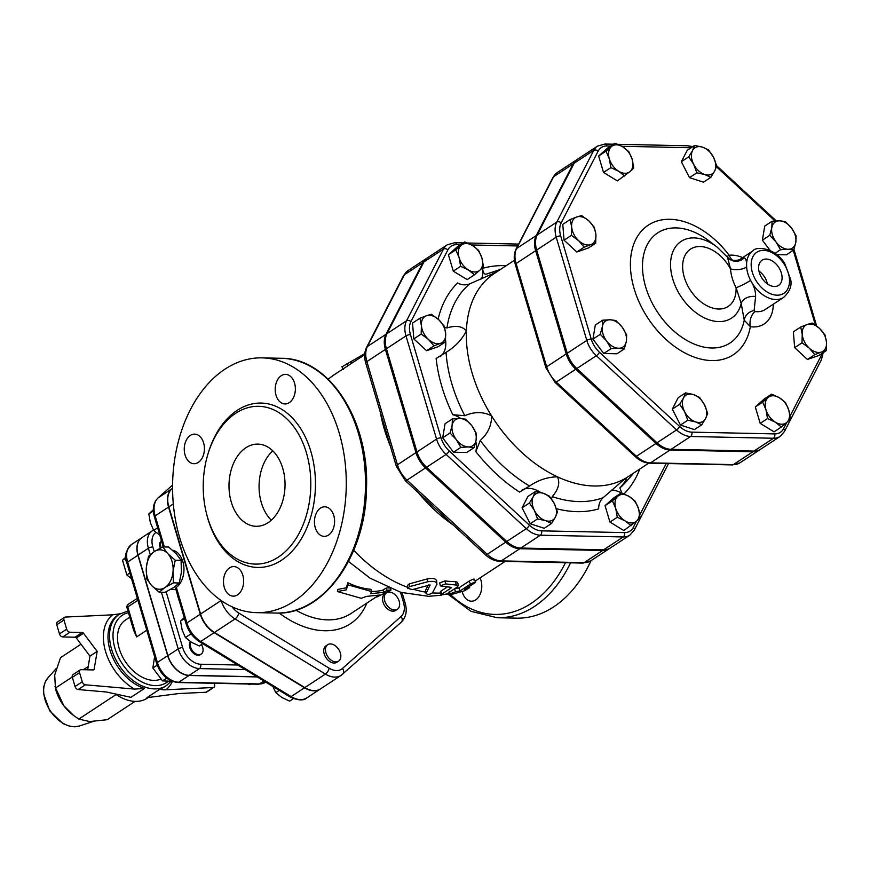 <?xml version="1.0" encoding="UTF-8"?>
<svg xmlns="http://www.w3.org/2000/svg" width="870" height="870" viewBox="0 0 870 870"><rect width="100%" height="100%" fill="white"/><g stroke="black" fill="none" stroke-linecap="round" stroke-linejoin="round"><path stroke-width="1.3" d="M758.966 271.125A14.366 9.516 -123.3 0 1 766.927 282.152A14.366 9.516 -123.3 0 1 767.34 283.881M759.325 272.549A15.062 9.983 -123.3 0 1 761.848 260.347A15.062 9.983 -123.3 0 1 778.683 267.297A15.062 9.983 -123.3 0 1 778.378 285.512A15.062 9.983 -123.3 0 1 759.325 272.549M430.074 584.923L412.337 589.599L407.541 588.24L409.411 586.674L427.572 581.791C433.738 580.779 436.86 581.606 436.925 584.27L432.531 592.796C429.465 594.775 427.333 594.928 426.126 593.253L430.117 585.021M425.582 590.284L426.061 593.655L425.582 590.284L428.323 584.999M436.599 580.475L436.925 584.27M407.541 588.24L407.454 585.434L409.346 583.846L427.322 578.909C433.412 577.876 436.457 578.68 436.435 581.323M468.364 587.098L468.854 588L464.743 590.697L451.519 594.482C449.888 594.047 451.269 593.144 455.641 591.785L460.186 590.839L470.485 584.074C474.628 581.954 476.097 581.53 474.889 582.813L464.602 589.577L469.713 587.75L469.082 586.63M474.27 579.115L475.705 582.041L474.889 582.813M451.519 594.482L450.486 594.362L449.301 591.393M454.586 588.783A124.943 82.791 56.7 0 0 458.849 587.892L469.137 581.127C473.247 579.018 474.683 578.604 473.432 579.899M458.849 587.892L460.186 590.839M441.884 594.09L441.155 595.047L446.745 593.927L457.033 587.174L458.523 585.314L445.657 583.879L440.329 585.88L450.943 587.315L451.149 588L441.884 594.09L440.959 591.089L446.973 587.141M450.943 587.315L451.149 588L450.932 587.315M441.155 595.047L440.209 592.057L440.959 591.089M440.329 585.88L439.731 582.922L445.005 580.899A124.943 82.791 56.7 0 0 455.369 581.628L457.5 582.302L458.523 585.314M346.39 589.86L337.44 591.535L361.224 598.299L366.487 596.396L379.929 594.993L376.84 597.027L391.087 590.001L387.128 590.262L384.04 592.285L370.598 593.699L371.523 591.535L347.728 584.77L346.39 589.86L346.38 587.761L347.826 582.726L347.728 584.77M337.44 591.535L337.538 589.479L346.38 587.761M347.826 582.726A83.846 55.56 56.7 0 0 370.935 589.294L371.523 591.535M371.501 591.48A83.846 55.56 56.7 0 0 383.017 590.088L384.04 592.285M383.017 590.088L386.106 588.055L387.128 590.262M386.106 588.055L389.803 587.892M390.271 588.653L391.087 590.001M376.264 595.787L376.84 597.027M364.758 353.633L342.726 366.4M351.665 363.269L351.099 362.116M148.52 556.278L153.99 551.819A19.727 13.441 -88.8 0 0 146.388 566.979L148.52 556.278M146.725 578.931L146.291 568.175A19.727 13.441 -88.8 0 0 151.336 585.195L146.725 578.931M159.167 592.22L151.989 585.901A19.727 13.441 -88.8 0 0 164.637 587.761L159.167 592.22L165.017 592.339L173.804 587.446L179.274 582.987L181.417 572.275L181.08 560.323L176.469 554.059L168.628 547.034L162.777 546.915L167.388 553.179A19.727 13.441 -88.8 0 0 154.74 551.319L162.777 546.915M173.424 582.856L165.387 587.261A19.727 13.441 -88.8 0 0 172.989 572.101L173.424 582.856L179.274 582.987M168.041 553.885L175.229 560.204L173.086 570.905A19.727 13.441 -88.8 0 0 168.041 553.885L167.388 553.179M181.08 560.323L175.229 560.204M173.086 570.905L172.989 572.101M165.387 587.261L164.637 587.761M151.989 585.901L151.336 585.195M146.291 568.175L146.388 566.979M153.99 551.819L154.74 551.319M175.805 553.363A19.727 13.441 91.2 0 1 176.469 554.059M181.504 571.09A19.727 13.441 91.2 0 1 181.417 572.275M173.804 587.446A19.727 13.441 91.2 0 1 173.054 587.935M201.427 644.572A8.221 5.448 -123.3 0 1 201.177 654.109A8.221 5.448 -123.3 0 1 193.02 651.434A8.221 5.448 -123.3 0 1 190.813 641.908M201.177 654.109L200.35 654.642A8.221 5.448 -123.3 0 1 191.791 651.478A8.221 5.448 -123.3 0 1 190.476 641.679M154.599 656.567L152.859 668.008L162.538 680.873L172.162 681.34M247.95 684.016L249.646 684.679L250.56 684.07M166.659 678.154L162.538 680.873M157.198 665.158L152.859 668.008M161.244 547.665A8.221 5.448 -123.3 0 1 161.505 540.77M160.384 548.111A8.221 5.448 -123.3 0 1 161.439 540.564M125.889 557.072L122.507 560.247L126.868 574.961L131.566 578.8M129.847 573.004L126.868 574.961M125.943 557.996L122.507 560.247M327.24 645.061A9.864 6.536 -123.3 0 1 327.74 644.681A9.864 6.536 -123.3 0 1 338.626 649.335A9.864 6.536 -123.3 0 1 338.571 661.167A9.864 6.536 -123.3 0 1 327.957 656.904A9.864 6.536 -123.3 0 1 327.24 645.061M338.571 661.167L336.82 662.309A9.864 6.536 -123.3 0 1 326.217 658.046A9.864 6.536 -123.3 0 1 325.5 646.203A9.864 6.536 -123.3 0 1 325.989 645.823L327.74 644.681M384.736 600.898A9.864 6.536 -123.3 0 1 386.541 592.807A9.864 6.536 -123.3 0 1 397.416 597.462A9.864 6.536 -123.3 0 1 397.372 609.294A9.864 6.536 -123.3 0 1 384.736 600.898M397.372 609.294L395.622 610.446A9.864 6.536 -123.3 0 1 382.985 602.051A9.864 6.536 -123.3 0 1 384.79 593.96L386.541 592.807M184.255 617.591L180.558 621.082L182.113 629.869L185.419 637.514L191.476 642.321L199.284 645.975L202.775 643.68M272.941 686.506L275.768 692.661L281.826 697.468L289.623 701.122L293.429 698.621M191.074 633.806L185.419 637.514M184.516 618.472L180.558 621.082M279.259 690.367L275.768 692.661M153.327 509.766L148.824 513.952L150.379 522.74L153.685 530.385L159.873 535.267M157.655 527.785L153.685 530.385M153.359 510.973L148.824 513.952M428.431 339.398L421.178 334.058L421.406 325.587A15.616 10.353 56.7 0 0 428.431 339.398A15.616 10.353 56.7 0 0 440.568 343.313L433.945 345.879L428.431 339.398M419.884 318.257L426.507 315.69A15.616 10.353 56.7 0 0 421.406 325.587L419.884 318.257L412.532 323.085L413.815 338.898L421.178 334.058M431.368 314.277L438.632 319.605A15.616 10.353 56.7 0 0 426.507 315.69L431.368 314.277M445.657 333.417L445.429 341.899L440.568 343.313A15.616 10.353 56.7 0 0 445.657 333.417A15.616 10.353 56.7 0 0 438.632 319.605L444.146 326.087L445.657 333.417M468.321 446.941L460.85 447.376L456.315 439.622A15.616 10.353 56.7 0 0 468.321 446.941A15.616 10.353 56.7 0 0 476.107 440.035L474.041 447.658L468.321 446.941M450.04 432.999L452.106 425.387A15.616 10.353 56.7 0 0 456.315 439.622L450.04 432.999L442.678 437.838L445.059 423.744L452.422 418.905L459.893 418.481A15.616 10.353 56.7 0 0 452.106 425.387L452.422 418.905M471.899 425.8L476.423 433.564L476.107 440.035A15.616 10.353 56.7 0 0 471.899 425.8A15.616 10.353 56.7 0 0 459.893 418.481L465.613 419.188L471.899 425.8M555.364 517.171L551.558 523.457L545.425 520.619A15.616 10.353 56.7 0 0 555.364 517.171A15.616 10.353 56.7 0 0 554.255 503.48L557.442 512.028L555.364 517.171M537.551 518.933L534.365 510.385A15.616 10.353 56.7 0 0 545.425 520.619L537.551 518.933L530.189 523.762L522.076 507.819L529.428 502.98L533.245 496.694A15.616 10.353 56.7 0 0 534.365 510.385L529.428 502.98M543.195 493.246L549.318 496.085L554.255 503.48A15.616 10.353 56.7 0 0 543.195 493.246A15.616 10.353 56.7 0 0 533.245 496.694L535.322 491.561L543.195 493.246M638.591 508.939L640.146 517.726L636.525 521.141A15.616 10.353 56.7 0 0 638.591 508.939A15.616 10.353 56.7 0 0 629.227 496.487L635.274 501.294L638.591 508.939M631.152 525.697L625.095 520.902A15.616 10.353 56.7 0 0 636.525 521.141L623.801 530.537L609.935 522.076L617.298 517.237L615.732 508.45A15.616 10.353 56.7 0 0 625.095 520.902L617.298 517.237M617.798 496.248L621.419 492.833L629.227 496.487A15.616 10.353 56.7 0 0 617.798 496.248A15.616 10.353 56.7 0 0 615.732 508.45L612.426 500.805L617.798 496.248M433.945 345.879L426.594 350.719L438.078 346.728L445.429 341.899M426.594 350.719L413.815 338.898M460.85 447.376L453.487 452.215L466.69 452.498L474.041 447.658M522.076 507.819L527.959 496.389L535.322 491.561M530.189 523.762L544.196 528.286L551.558 523.457M609.935 522.076L605.063 505.644L614.057 497.662L621.419 492.833M605.063 505.644L612.426 500.805M453.487 452.215L442.678 437.838M459.077 257.52L455.771 249.875L461.133 245.318A15.616 10.353 56.7 0 0 459.077 257.52A15.616 10.353 56.7 0 0 468.441 269.972L460.632 266.318L459.077 257.52M464.765 241.903L472.562 245.558A15.616 10.353 56.7 0 0 461.133 245.318L464.765 241.903L457.402 246.732L448.409 254.714L455.771 249.875M478.62 250.364L481.926 258.009A15.616 10.353 56.7 0 0 472.562 245.558L478.62 250.364M479.87 270.211L474.498 274.779L468.441 269.972A15.616 10.353 56.7 0 0 479.87 270.211A15.616 10.353 56.7 0 0 481.926 258.009L483.492 266.796L479.87 270.211M460.632 266.318L453.281 271.146L467.136 279.607L474.498 274.779M453.281 271.146L448.409 254.714M588.881 220.904L594.384 227.385L595.906 234.715A15.616 10.353 56.7 0 0 588.881 220.904A15.616 10.353 56.7 0 0 576.745 216.989L581.617 215.564L588.881 220.904M595.678 243.198L590.806 244.611A15.616 10.353 56.7 0 0 595.906 234.715L595.678 243.198L588.316 248.026L576.832 252.006L584.194 247.178L578.68 240.696A15.616 10.353 56.7 0 0 590.806 244.611L584.194 247.178M571.644 226.885L570.133 219.555L576.745 216.989A15.616 10.353 56.7 0 0 571.644 226.885A15.616 10.353 56.7 0 0 578.68 240.696L571.416 235.357L571.644 226.885M610.131 319.769L615.862 320.486L622.137 327.098A15.616 10.353 56.7 0 0 610.131 319.769A15.616 10.353 56.7 0 0 602.344 326.685L602.66 320.203L610.131 319.769M626.672 334.863L626.356 341.334A15.616 10.353 56.7 0 0 622.137 327.098L626.672 334.863M624.29 348.957L618.57 348.239A15.616 10.353 56.7 0 0 626.356 341.334L624.29 348.957L616.928 353.785L603.736 353.514L592.927 339.137L600.278 334.297L602.344 326.685A15.616 10.353 56.7 0 0 606.564 340.909L600.278 334.297M618.57 348.239L611.099 348.674L606.564 340.909A15.616 10.353 56.7 0 0 618.57 348.239M683.494 397.992L685.56 392.859L693.433 394.545A15.616 10.353 56.7 0 0 683.494 397.992A15.616 10.353 56.7 0 0 684.603 411.684L679.677 404.278L683.494 397.992M699.567 397.383L704.493 404.778A15.616 10.353 56.7 0 0 693.433 394.545L699.567 397.383M707.68 413.326L705.613 418.47A15.616 10.353 56.7 0 0 704.493 404.778L707.68 413.326M695.663 421.917L687.789 420.232L684.603 411.684A15.616 10.353 56.7 0 0 695.663 421.917A15.616 10.353 56.7 0 0 705.613 418.47L701.796 424.756L695.663 421.917M765.981 409.748L762.675 402.103L768.036 397.546A15.616 10.353 56.7 0 0 765.981 409.748A15.616 10.353 56.7 0 0 775.344 422.2L767.536 418.535L765.981 409.748M771.657 394.132L779.466 397.786A15.616 10.353 56.7 0 0 768.036 397.546L771.657 394.132L764.306 398.96L755.312 406.942L762.675 402.103M785.523 402.592L788.829 410.227A15.616 10.353 56.7 0 0 779.466 397.786L785.523 402.592M786.774 422.439L781.401 426.996L775.344 422.2A15.616 10.353 56.7 0 0 786.774 422.439A15.616 10.353 56.7 0 0 788.829 410.227L790.395 419.025L786.774 422.439M809.274 348.141L802.01 342.813L802.238 334.33A15.616 10.353 56.7 0 0 809.274 348.141A15.616 10.353 56.7 0 0 821.4 352.067L814.788 354.634L809.274 348.141M800.726 327.011L807.338 324.445A15.616 10.353 56.7 0 0 802.238 334.33L800.726 327.011L793.364 331.84L794.658 347.641L802.01 342.813M812.21 323.02L819.475 328.36A15.616 10.353 56.7 0 0 807.338 324.445L812.21 323.02M826.5 342.171L826.272 350.643L821.4 352.067A15.616 10.353 56.7 0 0 826.5 342.171A15.616 10.353 56.7 0 0 819.475 328.36L824.977 334.841L826.5 342.171M788.013 249.277L780.542 249.712L776.007 241.947A15.616 10.353 56.7 0 0 788.013 249.277A15.616 10.353 56.7 0 0 795.8 242.371L793.744 249.994L788.013 249.277M769.732 235.335L771.799 227.722A15.616 10.353 56.7 0 0 776.007 241.947L769.732 235.335L762.37 240.174L764.752 226.08L772.114 221.241L779.585 220.806A15.616 10.353 56.7 0 0 771.799 227.722L772.114 221.241M791.591 228.136L796.126 235.9L795.8 242.371A15.616 10.353 56.7 0 0 791.591 228.136A15.616 10.353 56.7 0 0 779.585 220.806L785.305 221.524L791.591 228.136M714.661 171.053L710.844 177.339L704.711 174.511A15.616 10.353 56.7 0 0 714.661 171.053A15.616 10.353 56.7 0 0 713.541 157.372L716.728 165.92L714.661 171.053M696.837 172.815L693.651 164.267A15.616 10.353 56.7 0 0 704.711 174.511L696.837 172.815L689.475 177.654L681.362 161.7L688.714 156.872L692.531 150.586A15.616 10.353 56.7 0 0 693.651 164.267L688.714 156.872M702.481 147.139L708.615 149.966L713.541 157.372A15.616 10.353 56.7 0 0 702.481 147.139A15.616 10.353 56.7 0 0 692.531 150.586L694.608 145.442L702.481 147.139M576.832 252.006L564.064 240.185L562.77 224.384L570.133 219.555M564.064 240.185L571.416 235.357M603.736 353.514L611.099 348.674M592.927 339.137L595.308 325.043L602.66 320.203M701.796 424.756L694.434 429.584L680.438 425.06L687.789 420.232M680.438 425.06L672.314 409.117L679.677 404.278M672.314 409.117L678.198 397.688L685.56 392.859M767.536 418.535L760.184 423.375L774.039 431.835L781.401 426.996M760.184 423.375L755.312 406.942M814.788 354.634L807.425 359.462L818.909 355.482L826.272 350.643M807.425 359.462L794.658 347.641M776.801 254.627L786.382 254.823L793.744 249.994M775.072 253.311L780.542 249.712M681.362 161.7L687.246 150.282L694.608 145.442M689.475 177.654L703.482 182.178L710.844 177.339M770.091 250.429L762.37 240.174M632.175 159.308L633.73 168.095L630.108 171.51A15.616 10.353 56.7 0 0 632.175 159.308A15.616 10.353 56.7 0 0 622.811 146.856L628.869 151.663L632.175 159.308M624.736 176.077L618.679 171.27A15.616 10.353 56.7 0 0 630.108 171.51L617.385 180.906L603.519 172.445L610.881 167.616L609.315 158.818A15.616 10.353 56.7 0 0 618.679 171.27L610.881 167.616M611.382 146.617L615.003 143.202L622.811 146.856A15.616 10.353 56.7 0 0 611.382 146.617A15.616 10.353 56.7 0 0 609.315 158.818L606.009 151.173L611.382 146.617M603.519 172.445L598.647 156.013L607.641 148.03L615.003 143.202M598.647 156.013L606.009 151.173M120.071 613.785L112.6 614.818A46.034 30.504 56.7 0 0 105.585 651.576A46.034 30.504 56.7 0 0 134.611 689.105L144.496 688.442A42.739 28.318 -123.3 0 1 111.132 653.577A42.739 28.318 -123.3 0 1 117.852 615.221L119.397 614.209A42.739 28.318 56.7 0 0 119.19 665.485A42.739 28.318 56.7 0 0 166.333 685.658L164.789 686.669A42.739 28.318 -123.3 0 1 160.461 688.779L146.932 697.664L178.905 693.542L205.972 692.248A3.284 2.175 56.7 0 0 206.755 691.998L213.966 687.267A3.284 2.175 -123.3 0 1 213.172 687.518L205.972 692.248M115.297 693.934A42.739 28.318 56.7 0 0 147.291 698.164L148.313 697.49M144.496 688.442L130.957 697.327L106.39 691.998L78.213 689.54L85.412 684.81A3.284 2.175 -123.3 0 1 82.258 681.765L79.54 672.619A3.284 2.175 -123.3 0 1 80.149 669.922A3.284 2.175 -123.3 0 1 81.062 669.672L93.34 669.933A1.642 1.087 56.7 0 0 93.797 669.802A1.642 1.087 56.7 0 0 94.156 669.204L97.168 651.402L89.958 656.132L87.652 669.813M82.258 681.765L75.048 686.495A3.284 2.175 56.7 0 0 78.213 689.54M75.048 686.495L72.34 677.349L79.54 672.619M80.149 669.922L72.939 674.652A3.284 2.175 56.7 0 0 72.34 677.349M56.757 624.747L63.967 620.016A3.284 2.175 -123.3 0 1 64.565 617.319L57.366 622.05A3.284 2.175 56.7 0 0 56.757 624.747L59.475 633.893A3.284 2.175 56.7 0 0 62.76 636.949L75.037 637.21A1.642 1.087 -123.3 0 1 76.299 637.982L89.958 656.132M214.183 683.298L214.564 684.57A3.284 2.175 -123.3 0 1 213.966 687.267M160.461 688.779C161.015 689.671 162.842 689.997 165.92 689.769L213.172 687.518M76.299 637.982L83.509 633.24A1.642 1.087 56.7 0 0 82.237 632.468L75.037 637.21M62.76 636.949L69.97 632.218L82.237 632.468M64.565 617.319A3.284 2.175 -123.3 0 1 65.348 617.069L112.6 614.818M63.967 620.016L66.675 629.162L59.475 633.893M69.97 632.218A3.284 2.175 -123.3 0 1 66.675 629.162M83.509 633.24L97.168 651.402M134.611 689.105L85.412 684.81M160.678 679.176A34.528 22.881 -123.3 0 1 124.073 659.536A34.528 22.881 -123.3 0 1 125.454 620.06L129.782 617.221M80.997 644.224L60.53 657.666L54.701 675.022L55.462 688.551A33.702 22.326 56.7 0 0 63.804 705.733A33.702 22.326 56.7 0 0 72.721 714.803L78.735 719.098L89.708 721.545L107.206 719.707L135.089 701.383M54.984 686.615L63.804 705.733L73.787 715.618M116.145 694.521L78.735 719.098M88.207 666.529L83.346 669.715M72.253 677.001L55.397 688.083M146.791 630.217L136.644 636.883L133.675 630.369L127.02 607.902A3.284 1.022 -16.5 0 1 127.77 606.923A3.284 2.175 -123.3 0 1 128.368 604.226A3.284 3.284 0 0 0 127.02 607.902M140.592 538.704A21.348 14.148 56.7 0 0 137.917 555.256L167.671 655.697A21.348 14.148 56.7 0 0 189.051 675.479L178.752 682.243A21.348 14.148 -123.3 0 1 157.383 662.451L127.629 562.02A21.348 14.148 -123.3 0 1 131.522 544.511L141.288 538.095M154.24 551.656L152.848 546.958A3.284 1.022 163.5 0 0 148.389 548.252L138.091 555.016L167.91 655.665A21.228 14.061 -123.3 0 0 189.171 675.337L256.998 676.784M138.091 555.016A21.228 14.061 -123.3 0 1 141.973 537.606L152.261 530.841A21.228 14.061 56.7 0 0 148.389 548.252L150.282 554.647M257.237 676.925L189.051 675.479M176.349 587.391L175.588 588.337L186.147 623.986A3.284 1.022 -16.5 0 1 186.898 622.996L176.349 587.391A19.727 13.441 91.2 0 0 183.809 566.49A19.727 13.441 91.2 0 0 172.499 550.21M172.575 488.124L171.597 488.994A23.142 15.334 56.7 0 0 168.541 507.079L200.274 614.209A23.142 15.334 56.7 0 0 214.15 632.653L304.5 687.8A23.142 15.334 56.7 0 0 320.258 689.062A23.142 15.334 56.7 0 0 320.41 688.953M480.055 577.897A14.801 10.081 91.2 0 1 480.544 593.318A14.801 10.081 91.2 0 1 471.399 601.203A14.801 10.081 91.2 0 1 462.448 592.492A14.801 10.081 91.2 0 1 462.231 591.676M173.315 503.947L168.845 506.873L200.578 614.002A23.142 15.334 -123.3 0 0 214.466 632.457L304.804 687.604A23.142 15.334 -123.3 0 0 320.573 688.855L341.149 675.337A23.142 15.334 56.7 0 0 342.323 674.435A4.937 3.676 -131.6 0 0 342.639 674.196A4.937 3.676 -131.6 0 0 342.454 668.475A18.216 12.071 -123.3 0 1 329.121 668.193L238.782 613.045A18.216 12.071 -123.3 0 1 232.062 606.814M168.845 506.873A23.142 15.334 -123.3 0 1 171.901 488.788L172.575 488.19M272.788 450.856A41.097 28.014 -88.8 0 0 261.359 502.751A41.097 28.014 -88.8 0 0 271.32 520.195M231.289 502.11A41.097 28.014 91.2 0 1 257.89 444.113A41.097 28.014 91.2 0 1 285.023 485.797A41.097 28.014 91.2 0 1 256.15 526.296A41.097 28.014 91.2 0 1 231.289 502.11M207.625 517.661A78.909 53.777 -88.8 0 0 255.345 564.097A78.909 53.777 -88.8 0 0 310.786 486.352A78.909 53.777 -88.8 0 0 258.694 406.312A78.909 53.777 -88.8 0 0 207.625 517.661M179.677 537.649A127.411 86.826 91.2 0 1 262.131 357.874A127.411 86.826 91.2 0 1 346.238 487.102A127.411 86.826 91.2 0 1 256.726 612.643A127.411 86.826 91.2 0 1 179.677 537.649M276.029 395.252A14.801 10.081 -88.8 0 0 284.979 403.952A14.801 10.081 -88.8 0 0 295.365 389.379A14.801 10.081 -88.8 0 0 285.599 374.372A14.801 10.081 -88.8 0 0 276.029 395.252M185.071 454.999A14.801 10.081 -88.8 0 0 194.021 463.71A14.801 10.081 -88.8 0 0 204.417 449.137A14.801 10.081 -88.8 0 0 194.641 434.13A14.801 10.081 -88.8 0 0 185.071 454.999M315.255 527.688A14.801 10.081 -88.8 0 0 324.205 536.388A14.801 10.081 -88.8 0 0 334.602 521.815A14.801 10.081 -88.8 0 0 324.836 506.808A14.801 10.081 -88.8 0 0 315.255 527.688M224.297 587.435A14.801 10.081 -88.8 0 0 233.247 596.146A14.801 10.081 -88.8 0 0 243.643 581.562A14.801 10.081 -88.8 0 0 233.878 566.566A14.801 10.081 -88.8 0 0 224.297 587.435M453.161 524.925A124.943 82.791 -123.3 0 1 418.394 492.746M390.423 446.321A124.943 82.791 -123.3 0 1 380.342 412.304M536.67 250.038L556.224 237.195L586.793 340.398A23.588 15.638 56.7 0 0 596.352 355.71L676.555 429.932A23.588 15.638 56.7 0 0 690.628 436.49L773.484 438.252A23.588 15.638 56.7 0 0 780.064 436.468L760.51 449.311A23.588 15.638 -123.3 0 1 753.931 451.095L671.074 449.333A23.588 15.638 -123.3 0 1 657.013 442.786L576.81 368.554A23.588 15.638 -123.3 0 1 567.251 353.242L536.67 250.038A23.588 15.638 -123.3 0 1 537.225 234.943L574.189 163.201A23.588 15.638 -123.3 0 1 577.952 158.949L597.505 146.106A23.588 15.638 56.7 0 0 593.742 150.358A3.284 2.305 27.3 0 1 598.136 151.162A20.304 13.452 -123.3 0 1 607.032 145.964L610.675 146.04M577.441 159.308A23.588 15.638 56.7 0 0 576.919 159.623A23.588 15.638 56.7 0 0 573.167 163.875L536.192 235.618A23.588 15.638 56.7 0 0 535.648 250.712L566.218 353.927A23.588 15.638 56.7 0 0 575.777 369.239L655.98 443.461A23.588 15.638 56.7 0 0 670.052 450.018L752.898 451.769A23.588 15.638 56.7 0 0 759.488 449.986A23.588 15.638 56.7 0 0 759.988 449.638M427.203 258.009A23.588 15.638 56.7 0 0 426.681 258.325A23.588 15.638 56.7 0 0 422.918 262.588L385.954 334.319A23.588 15.638 56.7 0 0 385.399 349.414L415.969 452.628A23.588 15.638 56.7 0 0 425.528 467.94L505.731 542.162A23.588 15.638 56.7 0 0 519.803 548.72L602.66 550.471A23.588 15.638 56.7 0 0 609.239 548.687A23.588 15.638 56.7 0 0 609.75 548.339M463.221 242.915L454.803 242.73L447.256 244.807L427.703 257.65A23.588 15.638 -123.3 0 0 423.951 261.903L386.987 333.645A23.588 15.638 -123.3 0 0 386.432 348.739L417.002 451.954L436.555 439.1A23.588 15.638 56.7 0 0 446.114 454.412L526.317 528.645A23.588 15.638 56.7 0 0 540.39 535.191L623.235 536.953A23.588 15.638 56.7 0 0 629.826 535.17L634.176 530.265L668.551 463.558M629.826 535.17L610.272 548.013A23.588 15.638 -123.3 0 1 603.682 549.796L623.235 536.953A3.284 2.24 91.2 0 0 624.41 532.603L541.553 530.852A20.304 13.452 -123.3 0 1 529.449 525.208L449.246 450.986A20.304 13.452 -123.3 0 1 441.014 437.806A3.284 1.022 163.5 0 0 436.555 439.1L405.985 335.896L386.432 348.739M417.002 451.954A23.588 15.638 -123.3 0 0 426.561 467.266L506.764 541.488A23.588 15.638 -123.3 0 0 520.836 548.046L603.682 549.796M648.792 463.112L627.977 476.793A121.659 80.605 -123.3 0 1 625.584 478.272A121.659 80.605 -123.3 0 1 557.463 476.825A121.659 80.605 -123.3 0 1 491.517 415.806A121.659 80.605 -123.3 0 1 466.385 330.937A121.659 80.605 -123.3 0 1 494.388 273.441L514.431 260.271M445.592 340.235A26.307 17.433 -123.3 0 1 440.155 356.613M506.177 265.698A134.97 89.436 56.7 0 0 482.546 268.406A26.307 17.433 -123.3 0 1 481.556 278.944M611.305 490.125A26.307 17.433 -123.3 0 1 621.3 492.909M521.848 490.212A26.307 17.433 -123.3 0 1 540.748 492.561M444.624 327.664L446.941 327.946C455.913 325.173 462.394 326.174 466.385 330.937C461.905 339.67 455.13 346.804 446.049 352.339L436.131 358.473A134.97 89.436 56.7 0 0 452.791 414.718A26.307 17.433 -123.3 0 1 460.796 418.513M475.836 441.449A26.307 17.433 -123.3 0 1 475.846 451.65A134.97 89.436 56.7 0 0 519.564 492.094L529.515 486.025C538.312 480.044 547.621 476.977 557.463 476.825C560.204 482.839 558.464 489.429 552.243 496.618L551.526 498.978M452.791 414.718L464.819 415.719C474.302 411.543 483.198 411.575 491.517 415.806C491.746 425.267 487.994 433.477 480.262 440.448L475.846 451.65M482.546 268.406C483.122 272.691 484.394 274.605 486.341 274.137C493.921 271.516 497.401 270.787 496.781 271.962L469.648 283.892C465.7 285.425 461.687 285.121 457.609 282.967A134.97 89.436 56.7 0 0 438.11 319.138M570.589 562.825A127.411 86.826 -88.8 0 1 497.281 617.743L516.519 618.157A127.411 86.826 -88.8 0 0 591.045 560.65M746.623 267.025C746.743 261.228 745.927 258.194 744.165 257.933L740.936 258.738L752.974 250.832A27.883 18.477 56.7 0 0 746.623 267.025A11.506 5.514 175.6 0 1 730.485 268.83A39.389 26.1 56.7 0 0 736.074 287.72A11.506 1.381 152.9 0 0 750.582 280.401A27.883 18.477 -123.3 0 1 746.623 267.025M783.598 297.431L765.078 309.6A27.883 18.477 -123.3 0 1 755.269 311.547L754.138 310.557L755.595 296.496C755.704 291.211 754.029 285.838 750.582 280.401A27.883 18.477 56.7 0 0 783.598 297.431C789.764 291.678 792.102 285.664 790.612 279.401L784.664 263.382C775.235 247.537 755.889 246.047 752.974 250.832M727.777 257.542A11.506 11.245 125.7 0 0 729.582 259.184A11.506 11.245 125.7 0 0 729.604 259.206A11.506 11.245 125.7 0 0 744.165 257.933M732.714 260.38A11.506 8.156 84 0 1 729.169 255.247L726.983 256.552M727.657 257.368L717.097 247.08A45.914 30.428 56.7 0 0 671.944 254.377A45.914 30.428 56.7 0 0 697.261 313.635A45.914 30.428 56.7 0 0 741.196 303.478L736.074 287.72A34.289 22.718 -123.3 0 1 702.166 302.782A34.289 22.718 -123.3 0 1 687.169 252.126A34.289 22.718 -123.3 0 1 730.485 268.83L727.483 257.194L729.582 259.173M755.269 311.547A11.506 7.46 -82.1 0 0 750.342 326.707A39.389 26.1 56.7 0 0 773.278 304.217M754.138 310.557A11.506 10.331 -17.6 0 0 744.241 320.182L750.342 326.707A77.495 51.352 56.7 0 1 670.291 343.161A77.495 51.352 56.7 0 1 638.297 235.15A77.495 51.352 56.7 0 1 729.169 255.247A39.389 26.1 56.7 0 1 742.665 257.607M717.097 247.08L709.278 241.088A65.881 43.652 -123.3 0 0 644.322 252.137A65.881 43.652 -123.3 0 0 682.026 337.419A65.881 43.652 -123.3 0 0 744.241 320.182L741.196 303.478A11.506 7.939 173.8 0 1 755.595 296.496M556.441 508.711A134.97 89.436 56.7 0 0 598.647 508.874C598.614 504.23 600.115 500.5 603.127 497.694L625.584 478.272C627.172 478.663 625.258 481.882 619.832 487.939L621.865 492.996M624.943 478.674L625.584 478.272M427.322 578.909L427.572 581.791M409.346 583.846L409.411 586.674M469.137 581.127L470.485 584.074M454.434 588.87L455.641 591.785M455.369 581.628L456.293 584.618M445.005 580.899L445.657 583.879M347.935 365.715L346.847 363.693M361.953 356.504L361.387 355.362M165.92 689.769A46.034 30.504 56.7 0 0 172.369 681.417M94.156 669.204L93.057 669.922M167.975 681.514A40.281 26.687 -123.3 0 1 120.201 660.482A40.281 26.687 -123.3 0 1 128.434 612.687M47.796 678.045L45.229 682.026L43.761 686.778L43.5 693.64L49.786 710.964L63.097 723.655L69.72 726.254L74.624 726.798L79.311 726.026A29.167 19.325 -123.3 0 1 50.253 710.768A29.167 19.325 -123.3 0 1 47.796 678.045L56.343 668.377M131.522 544.511C125.574 550.775 124.019 556.93 126.879 562.999A3.284 1.022 -16.5 0 1 127.629 562.02L137.917 555.256M126.879 562.999L156.633 663.44A3.284 1.022 -16.5 0 1 157.383 662.451L167.671 655.697M263.893 680.992L259.39 683.95A3.284 2.24 91.2 0 1 258.423 684.244L265.339 682.341A21.348 14.148 -123.3 0 1 259.39 683.95L178.752 682.243A3.284 2.24 -88.8 0 1 177.795 682.526C167.779 681.156 160.732 674.794 156.633 663.44M136.644 636.883L127.77 606.923L137.917 600.256M786.795 422.418L783.555 428.703A20.304 13.452 -123.3 0 1 774.648 433.902L691.802 432.14A20.304 13.452 -123.3 0 1 679.688 426.507L599.484 352.274A20.304 13.452 -123.3 0 1 591.263 339.104L560.693 235.89A20.304 13.452 -123.3 0 1 561.161 222.894L598.136 151.162M821.65 353.677A20.304 13.452 -123.3 0 1 820.519 356.972L790.058 416.067M793.255 250.31L815.397 325.097M716.467 166.768L775.029 220.958M621.822 146.28L689.888 147.726A20.304 13.452 -123.3 0 1 691.019 147.802M237.727 665.017L200.633 664.234A17.944 11.886 -123.3 0 1 182.656 647.606L166.137 591.796M152.848 546.958A17.944 11.886 -123.3 0 1 155.882 532.407M176.98 593.014A58.942 39.052 56.7 0 0 178.154 597.494A58.942 39.052 56.7 0 0 179.633 601.996M164.365 546.947L155.165 515.866A23.142 15.334 -123.3 0 1 158.22 497.781L172.586 485.036L158.014 497.934A3.284 2.447 48.4 0 1 158.22 497.781L171.597 488.994M163.321 546.925L154.414 516.856A3.284 1.022 -16.5 0 1 155.165 515.866L168.541 507.079M161.418 592.263L178.198 648.9A3.284 1.022 -16.5 0 1 182.656 647.606M167.91 655.665L178.198 648.9A21.228 14.061 56.7 0 0 199.458 668.584A3.284 2.24 -88.8 0 0 200.633 664.234M189.171 675.337L199.458 668.584L245.155 669.552M157.753 498.216A3.284 2.447 48.4 0 1 158.014 497.934C153.359 502.653 152.163 508.95 154.414 516.856M304.5 687.8L291.124 696.587A3.284 1.425 121.4 0 1 289.84 696.826C297.953 700.557 303.641 700.894 306.882 697.849A23.142 15.334 -123.3 0 1 291.124 696.587L200.774 641.451A23.142 15.334 -123.3 0 1 186.898 622.996L200.274 614.209M186.147 623.986C188.594 631.609 193.042 637.503 199.491 641.679A3.284 1.425 -58.6 0 0 200.774 641.451L214.15 632.653M400.494 592.231L403.462 602.257A18.216 12.071 -123.3 0 1 401.059 616.493L342.454 668.475M402.092 592.688L405.105 602.888A4.937 1.533 163.5 0 0 403.462 602.257M376.666 596.646L350.98 613.524A83.846 55.56 -123.3 0 1 295.909 610.185M279.172 613.035A92.068 60.998 56.7 0 0 366.89 603.073M565.467 562.716A124.116 84.586 91.2 0 1 449.388 593.492M221.121 600.518L200.578 614.002M206.484 513.474A82.204 56.017 -88.8 0 0 207.974 519.064A82.204 56.017 -88.8 0 0 293.919 549.177A82.204 56.017 -88.8 0 0 293.418 419.101A82.204 56.017 -88.8 0 0 207.723 454.814M262.131 357.874L281.369 358.288A127.411 86.826 91.2 0 1 365.476 487.504A127.411 86.826 91.2 0 1 275.964 613.045L256.726 612.643M328.24 379.244A124.943 82.791 -123.3 0 1 334.102 374.807L328.142 379.146M440.524 593.068A124.943 82.791 -123.3 0 1 432.466 592.905M425.778 592.133A124.943 82.791 -123.3 0 1 413.446 589.284M407.508 587.293A124.943 82.791 -123.3 0 1 353.731 550.275M567.251 353.242L586.793 340.398A3.284 1.022 -16.5 0 1 591.263 339.104M574.189 163.201L593.742 150.358L556.778 222.1A23.588 15.638 56.7 0 0 556.224 237.195A3.284 1.022 -16.5 0 1 560.693 235.89M415.969 452.628L397.449 464.797A4.937 1.533 163.5 0 0 396.328 466.276L405.268 480.599L485.471 554.821C489.886 558.91 494.682 561.074 499.848 561.324L582.693 563.086A4.937 3.36 -88.8 0 0 584.14 562.64L501.283 560.889A4.937 3.36 91.2 0 1 499.848 561.324M519.803 548.72L501.283 560.889A23.588 15.638 -123.3 0 1 487.211 554.331L407.008 480.109A23.588 15.638 -123.3 0 1 397.449 464.797L366.879 361.583A4.937 1.533 163.5 0 0 365.759 363.062L396.328 466.276M385.399 349.414L366.879 361.583A23.588 15.638 -123.3 0 1 367.434 346.488A4.937 3.458 -152.7 0 0 366.542 347.456C364.312 352.111 364.051 357.32 365.759 363.062M575.777 369.239L556.224 382.082A3.284 0.859 132.8 0 1 555.06 382.408L635.263 456.63A3.284 0.859 -47.2 0 0 636.427 456.304L556.224 382.082A23.588 15.638 -123.3 0 1 546.664 366.77L516.095 263.556L535.648 250.712M536.192 235.618L516.649 248.461L553.614 176.73A3.284 2.305 -152.7 0 0 553.015 177.371L516.051 249.114A3.284 2.305 -152.7 0 1 516.649 248.461A23.588 15.638 -123.3 0 0 516.095 263.556A3.284 1.022 163.5 0 0 515.344 264.545L545.914 367.749A3.284 1.022 163.5 0 1 546.664 366.77L566.218 353.927M441.014 437.806L410.444 334.591A3.284 1.022 163.5 0 0 405.985 335.896A23.588 15.638 56.7 0 1 406.529 320.802A3.284 2.305 27.3 0 1 410.923 321.606L447.887 249.864A20.304 13.452 -123.3 0 1 456.783 244.666L460.437 244.742M636.546 521.119L633.306 527.405A20.304 13.452 -123.3 0 1 624.41 532.603M666.235 463.503L639.82 514.779M471.583 244.981L517.672 245.96M410.444 334.591A20.304 13.452 -123.3 0 1 410.923 321.606M624.04 493.866A134.97 89.436 56.7 0 0 639.765 469.05M464.819 415.719A126.911 84.096 -123.3 0 1 446.049 352.339M329.121 668.193A4.937 2.142 121.4 0 1 325.391 674.076A23.142 15.334 56.7 0 0 341.149 675.337L401.244 622.213A4.937 3.676 -131.6 0 0 401.059 616.493M221.187 600.561A23.142 15.334 56.7 0 0 235.041 618.929L325.391 674.076L304.804 687.604M172.575 488.353L171.901 488.788M238.782 613.045A4.937 2.142 121.4 0 1 235.041 618.929L214.466 632.457M486.341 274.137A126.911 84.096 -123.3 0 1 488.592 273.354L500.391 269.493M505.731 542.162L487.211 554.331A4.937 1.294 132.8 0 1 485.471 554.821M582.693 563.086L590.719 560.856A23.588 15.638 -123.3 0 1 584.14 562.64L602.66 550.471M425.528 467.94L407.008 480.109A4.937 1.294 132.8 0 1 405.268 480.599M385.954 334.319L367.434 346.488L404.398 274.757A4.937 3.458 -152.7 0 0 403.506 275.725L366.542 347.456M422.918 262.588L404.398 274.757A23.588 15.638 -123.3 0 1 408.15 270.494L426.681 258.325M400.929 622.452A4.937 3.676 -131.6 0 0 401.244 622.213C406.116 617.232 407.399 610.794 405.105 602.888M607.032 145.964A3.284 2.24 -88.8 0 0 605.041 144.028L597.505 146.106M689.888 147.726A3.284 2.24 -88.8 0 0 687.898 145.79L617.776 144.3M537.225 234.943L556.778 222.1A3.284 2.305 27.3 0 1 561.161 222.894M576.81 368.554L596.352 355.71A3.284 0.859 -47.2 0 0 599.484 352.274M657.013 442.786L676.555 429.932A3.284 0.859 -47.2 0 0 679.688 426.507M820.519 356.972A3.284 2.305 27.3 0 1 821.389 359.832L823.183 352.676M671.074 449.333L690.628 436.49A3.284 2.24 -88.8 0 0 691.802 432.14M783.555 428.703A3.284 2.305 27.3 0 1 784.414 431.563L780.064 436.468M753.931 451.095L773.484 438.252A3.284 2.24 -88.8 0 0 774.648 433.902M752.354 272.397A24.599 16.302 -123.3 0 1 751.234 266.514A24.599 16.302 -123.3 0 1 776.877 255.9A24.599 16.302 -123.3 0 1 783.946 293.266A24.599 16.302 -123.3 0 1 752.354 272.397M633.98 472.845L625.747 482.143A126.911 84.096 -123.3 0 1 619.832 487.939M603.127 497.694A126.911 84.096 -123.3 0 1 552.243 496.618M529.515 486.025A126.911 84.096 -123.3 0 1 480.262 440.448M446.941 327.946A126.911 84.096 -123.3 0 1 469.648 283.892M633.306 527.405A3.284 2.305 27.3 0 1 634.176 530.265M541.553 530.852A3.284 2.24 91.2 0 1 540.39 535.191L520.836 548.046M529.449 525.208A3.284 0.859 132.8 0 1 526.317 528.645L506.764 541.488M449.246 450.986A3.284 0.859 132.8 0 1 446.114 454.412L426.561 467.266M454.803 242.73A3.284 2.24 91.2 0 1 456.783 244.666M447.256 244.807A23.588 15.638 56.7 0 0 443.504 249.059A3.284 2.305 27.3 0 1 447.887 249.864M423.951 261.903L443.504 249.059L406.529 320.802L386.987 333.645M635.263 456.63C639.744 460.741 644.496 462.916 649.542 463.155A3.284 2.24 -88.8 0 0 650.499 462.862A23.588 15.638 -123.3 0 1 636.427 456.304L655.98 443.461M649.542 463.155L732.388 464.906A3.284 2.24 -88.8 0 0 733.345 464.613L650.499 462.862L670.052 450.018M759.488 449.986L739.935 462.829A23.588 15.638 -123.3 0 1 733.345 464.613L752.898 451.769M573.167 163.875L553.614 176.73A23.588 15.638 -123.3 0 1 557.365 172.467L553.015 177.371M341.866 366.651L343.465 369.511M119.397 614.209L127.933 611.001M166.333 685.658L170.999 681.428M79.311 726.026L93.155 721.491M177.795 682.526L258.423 684.244M137.34 598.321L128.368 604.226M175.968 589.621L170.466 589.501M153.533 530.124L152.261 530.841M199.491 641.679L289.84 696.826M306.882 697.849L320.258 689.062M281.369 358.288C329.382 357.744 369.532 420.667 366.498 488.646C365.813 555.886 323.335 615.558 275.964 613.045M364.682 354.71L334.102 374.807M505.122 561.433L475.227 581.073M403.506 275.725L408.15 270.494M497.281 617.743L471.029 611.338L447.593 593.949M450.062 593.307L446.082 594.308M441.308 595.232L428.497 596.309L400.907 592.361L369.967 578.126L348.533 561.433M590.719 560.856L609.239 548.687M605.041 144.028L613.47 144.213M692.792 146.638L687.898 145.79M716.673 165.735L776.268 220.882M793.951 249.385L816.636 326M821.389 359.832L784.414 431.563M729.593 259.184C727.809 259.434 736.912 262.022 740.936 258.738M518.64 244.089L467.538 243.002M545.914 367.749L555.06 382.408M516.051 249.114C513.887 253.616 513.648 258.76 515.344 264.545M739.935 462.829L732.388 464.906M576.919 159.623L557.365 172.467"/></g></svg>
